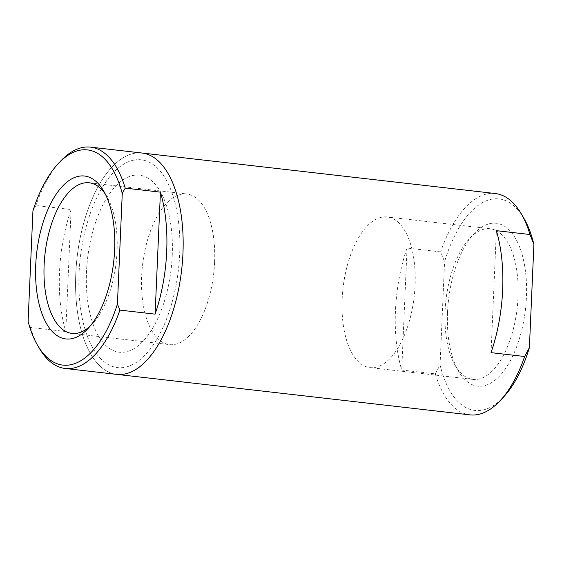 <?xml version="1.0" encoding="UTF-8"?>
<svg xmlns="http://www.w3.org/2000/svg" width="562" height="562" viewBox="0 0 562 562"><rect width="100%" height="100%" fill="white"/><g stroke="black" fill="none" stroke-linecap="round" stroke-linejoin="round"><path stroke-width="0.42" stroke-dasharray="2.81 2.11" d="M116.678 374.369A111.395 52.638 96.5 0 1 75.765 274.13A111.395 52.638 96.5 0 1 142.046 153.033A111.395 52.638 -83.5 0 0 75.765 274.13A111.395 52.638 -83.5 0 0 116.678 374.369M524.009 218.506A106.443 50.299 -83.5 0 0 444.57 261.794L440.643 251.895L407.05 248.046A111.395 52.638 -83.5 0 0 395.458 310.779A111.395 52.638 -83.5 0 0 401.725 370.035L435.318 373.885A111.395 52.638 -83.5 0 0 469.958 414.868M447.528 312.374A81.996 38.75 96.5 0 1 474.223 233.567A81.996 38.75 96.5 0 1 526.439 297.024A81.996 38.75 96.5 0 1 500.145 375.395A81.996 38.75 96.5 0 1 458.459 371.096A81.996 38.75 96.5 0 1 447.528 312.374M445.09 311.172A75.807 35.82 96.5 0 1 469.769 238.316A75.807 35.82 96.5 0 1 490.197 228.762A75.807 35.82 96.5 0 1 518.038 296.982A75.807 35.82 96.5 0 1 472.93 379.392A75.807 35.82 96.5 0 1 455.192 365.462A75.807 35.82 96.5 0 1 445.09 311.172M342.139 299.37A75.807 35.82 96.5 0 1 387.246 216.96A75.807 35.82 96.5 0 1 415.086 285.18A75.807 35.82 96.5 0 1 369.979 367.59A75.807 35.82 96.5 0 1 342.139 299.37M407.05 248.046L401.725 370.035M435.318 373.885L440.067 364.984A106.443 50.299 -83.5 0 0 503.545 397.032M440.067 364.984L444.57 261.794M495.333 193.532A111.395 52.638 -83.5 0 0 440.643 251.895M491.055 352.648L496.379 230.666M133.882 160.107A104.588 49.421 -83.5 0 0 79.038 273.49A104.588 49.421 -83.5 0 0 124.841 367.295A104.588 49.421 -83.5 0 0 179.685 253.912A104.588 49.421 -83.5 0 0 133.882 160.107M28.1 321.436L30.559 327.484L65.782 331.517A111.395 52.638 96.5 0 1 59.509 272.268A111.395 52.638 96.5 0 1 71.107 209.535L35.884 205.495L32.926 210.926M30.559 327.484A111.395 52.638 -83.5 0 0 39.136 347.997M105.312 194.087A75.807 35.82 96.5 0 1 106.97 196.721A75.807 35.82 96.5 0 1 117.072 251.01A75.807 35.82 96.5 0 1 92.393 323.874A75.807 35.82 96.5 0 1 90.187 326.065M214.607 262.194A75.807 35.82 -83.5 0 0 186.76 193.974A75.807 35.82 -83.5 0 0 141.652 276.392A75.807 35.82 -83.5 0 0 169.492 344.604A75.807 35.82 -83.5 0 0 214.607 262.194M172.239 255.359A89.112 42.115 96.5 0 1 125.509 351.974A89.112 42.115 96.5 0 1 86.485 272.043A89.112 42.115 96.5 0 1 133.215 175.428A89.112 42.115 96.5 0 1 172.239 255.359M65.782 331.517L71.107 209.535M60.556 161.168A111.395 52.638 -83.5 0 0 35.884 205.495M469.769 238.316L474.223 233.567M490.197 228.762L387.246 216.96M472.93 379.392L369.979 367.59M455.192 365.462L458.459 371.096M89.232 182.791L186.76 193.974M71.964 333.428L169.492 344.604M106.97 196.721L103.703 191.094M92.393 323.874L87.939 328.622"/><path stroke-width="0.84" d="M37.506 345.18L39.136 347.997A111.395 52.638 -83.5 0 0 65.199 368.468L469.958 414.868A111.395 52.638 -83.5 0 0 499.983 400.832A111.395 52.638 -83.5 0 0 524.648 356.505L491.055 352.648A111.395 52.638 -83.5 0 0 502.653 289.922A111.395 52.638 -83.5 0 0 496.379 230.666L529.973 234.516A111.395 52.638 -83.5 0 0 521.396 214.003A111.395 52.638 -83.5 0 0 495.333 193.532L142.046 153.033A111.395 52.638 96.5 0 1 182.959 253.272A111.395 52.638 96.5 0 1 116.678 374.369A111.395 52.638 -83.5 0 0 182.959 253.272A111.395 52.638 -83.5 0 0 142.046 153.033L90.573 147.132A111.395 52.638 -83.5 0 0 60.556 161.168L58.329 163.542A108.297 51.177 96.5 0 1 122.256 193.546L117.43 304.056A108.297 51.177 96.5 0 1 37.506 345.18A108.297 51.177 96.5 0 1 28.1 321.436L32.926 210.926A108.297 51.177 96.5 0 1 58.329 163.542M529.973 234.516L533.9 244.414A106.443 50.299 -83.5 0 0 524.009 218.506L521.396 214.003M533.9 244.414L529.397 347.604L524.648 356.505M499.983 400.832L503.545 397.032A106.443 50.299 -83.5 0 0 529.397 347.604M122.256 193.546L125.214 188.115L160.437 192.155A111.395 52.638 96.5 0 1 166.703 251.411A111.395 52.638 96.5 0 1 155.105 314.137L119.889 310.105L117.43 304.056M65.199 368.468A111.395 52.638 -83.5 0 0 119.889 310.105M90.187 326.065A75.807 35.82 96.5 0 1 77.317 333.203A75.807 35.82 96.5 0 1 71.964 333.428A75.807 35.82 96.5 0 1 44.117 265.208A75.807 35.82 96.5 0 1 83.871 183.015A75.807 35.82 96.5 0 1 89.232 182.791A75.807 35.82 96.5 0 1 105.312 194.087M71.634 338.71A81.996 38.75 96.5 0 1 35.722 265.166A81.996 38.75 96.5 0 1 78.722 176.264A81.996 38.75 96.5 0 1 103.703 191.094A81.996 38.75 96.5 0 1 87.939 328.622A81.996 38.75 96.5 0 1 71.634 338.71M160.437 192.155L155.105 314.137M125.214 188.115A111.395 52.638 -83.5 0 0 90.573 147.132"/></g></svg>

